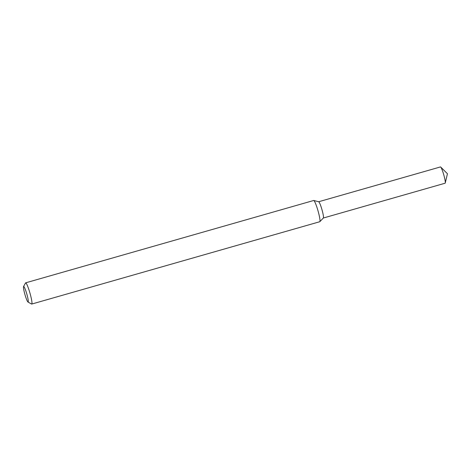 <?xml version="1.0" encoding="UTF-8"?>
<svg xmlns="http://www.w3.org/2000/svg" width="471" height="471" viewBox="0 0 471 471"><rect width="100%" height="100%" fill="white"/><g stroke="black" fill="none" stroke-linecap="round" stroke-linejoin="round"><path stroke-width="0.71" d="M23.55 286.562L25.516 282.959A11.039 1.325 74 0 1 25.646 282.835L313.68 200.493A11.039 1.325 74 0 1 313.78 200.493L318.726 201.753A8.466 1.019 74 0 1 321.952 209.613A8.466 1.019 74 0 1 323.365 217.991L319.833 221.676A11.039 1.325 74 0 1 319.75 221.729L31.716 304.066A11.039 1.325 74 0 1 31.539 304.036L27.966 302.017A8.095 0.971 74 0 1 24.763 293.898A8.095 0.971 74 0 1 23.55 286.562A8.095 0.971 74 0 1 26.806 293.986A8.095 0.971 74 0 1 27.966 302.017M313.78 200.493A11.039 1.325 74 0 1 317.99 210.743A11.039 1.325 74 0 1 319.833 221.676M25.646 282.835A11.039 1.325 74 0 1 29.956 293.086A11.039 1.325 74 0 1 31.716 304.066M318.684 201.741L440.456 166.934A8.466 1.019 74 0 1 440.715 167.052A8.466 1.019 74 0 1 443.764 174.794A8.466 1.019 74 0 1 445.266 182.972A8.466 1.019 74 0 1 445.113 183.213L323.336 218.02M318.649 201.753A8.466 1.019 74 0 1 321.952 209.613A8.466 1.019 74 0 1 323.306 218.032M445.266 182.972L447.45 173.74L440.715 167.052"/></g></svg>
